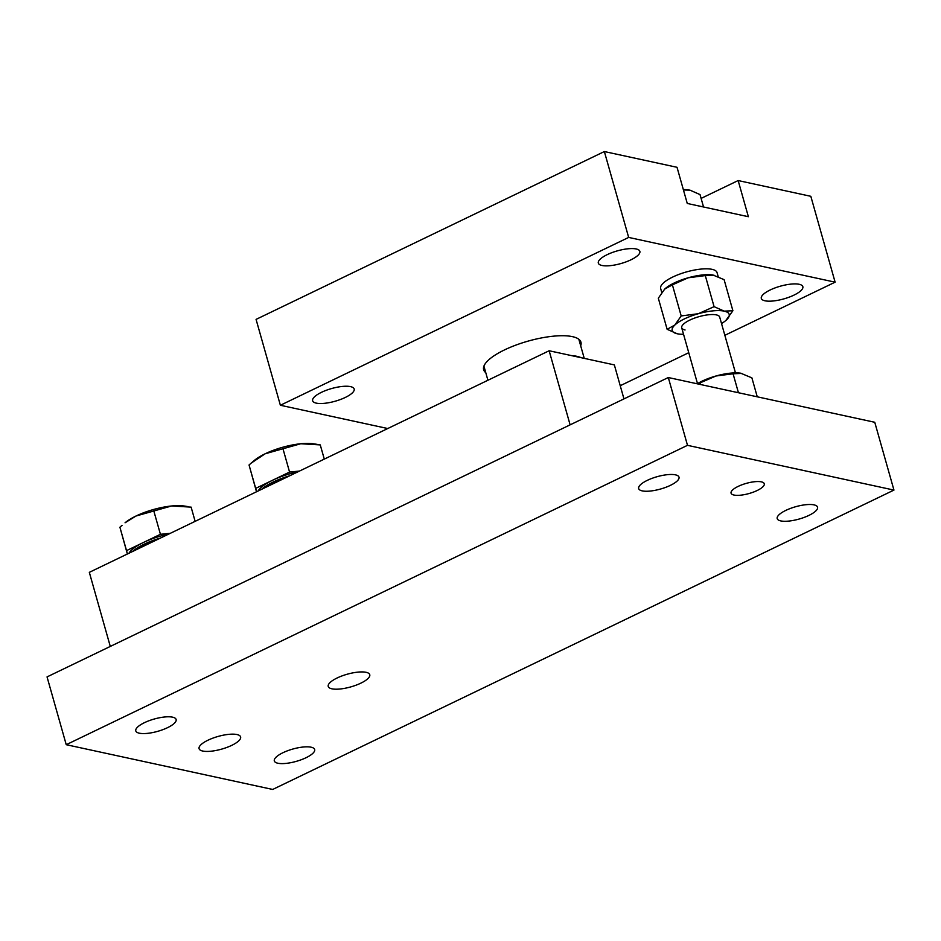 <?xml version="1.0" encoding="UTF-8"?>
<svg xmlns="http://www.w3.org/2000/svg" width="941" height="941" viewBox="0 0 941 941"><rect width="100%" height="100%" fill="white"/><g stroke="black" fill="none" stroke-linecap="round" stroke-linejoin="round"><path stroke-width="1.41" d="M360.874 683.142A21.584 6.587 164.2 0 0 369.754 674.685A21.584 6.587 164.2 0 0 337.101 677.99A21.584 6.587 164.2 0 0 328.233 686.436A21.584 6.587 164.2 0 0 360.874 683.142M231.733 745.366A21.584 6.587 164.2 0 0 240.614 736.921A21.584 6.587 164.2 0 0 207.961 740.214A21.584 6.587 164.2 0 0 199.08 748.671A21.584 6.587 164.2 0 0 231.733 745.366M738.167 486.391A17.267 5.27 -15.8 0 1 764.28 483.745A17.267 5.27 -15.8 0 1 757.176 490.508A17.267 5.27 -15.8 0 1 731.063 493.143A17.267 5.27 -15.8 0 1 738.167 486.391M282.959 752.718A20.961 6.399 -15.8 0 1 314.67 749.507A20.961 6.399 -15.8 0 1 306.048 757.717A20.961 6.399 -15.8 0 1 274.325 760.928A20.961 6.399 -15.8 0 1 282.959 752.718M647.29 480.357A20.961 6.399 -15.8 0 1 679.002 477.158A20.961 6.399 -15.8 0 1 670.38 485.368A20.961 6.399 -15.8 0 1 638.668 488.567A20.961 6.399 -15.8 0 1 647.29 480.357M785.829 510.387A20.961 6.399 -15.8 0 1 817.553 507.187A20.961 6.399 -15.8 0 1 808.919 515.397A20.961 6.399 -15.8 0 1 777.207 518.597A20.961 6.399 -15.8 0 1 785.829 510.387M144.408 722.688A20.961 6.399 -15.8 0 1 176.132 719.477A20.961 6.399 -15.8 0 1 167.498 727.687A20.961 6.399 -15.8 0 1 135.786 730.898A20.961 6.399 -15.8 0 1 144.408 722.688M272.69 789.452L66.235 744.696L687.495 445.328L893.95 490.085L272.69 789.452M687.495 445.328L668.31 377.529L47.05 676.908L66.235 744.696M668.31 377.529L874.765 422.286L893.95 490.085M580.691 345.806A50.555 15.432 164.2 0 0 580.95 342.206A50.555 15.432 164.2 0 0 504.458 349.934A50.555 15.432 164.2 0 0 483.65 369.742A50.555 15.432 164.2 0 0 485.768 372.66M607.204 254.646A21.584 6.587 -15.8 0 1 639.856 251.341A21.584 6.587 -15.8 0 1 630.976 259.798A21.584 6.587 -15.8 0 1 598.323 263.092A21.584 6.587 -15.8 0 1 607.204 254.646M770.197 289.969A21.584 6.587 -15.8 0 1 802.849 286.676A21.584 6.587 -15.8 0 1 793.969 295.121A21.584 6.587 -15.8 0 1 761.316 298.426A21.584 6.587 -15.8 0 1 770.197 289.969M321.516 392.303A21.584 6.587 -15.8 0 1 354.169 389.009A21.584 6.587 -15.8 0 1 345.288 397.455A21.584 6.587 -15.8 0 1 312.635 400.76A21.584 6.587 -15.8 0 1 321.516 392.303M387.751 428.531L280.371 405.265L628.659 237.426L835.114 282.171L724.841 335.314M628.659 237.426L604.357 151.548L256.07 319.387L280.371 405.265M604.357 151.548L677.026 167.298L687.259 203.456L748.377 216.712L738.156 180.554L810.824 196.304L835.114 282.171M688.753 352.699L620.237 385.716M738.156 180.554L701.116 198.398M110.285 646.432L89.324 572.34L549.144 350.758L570.117 424.85M623.965 398.902L614.344 364.896L549.144 350.758M661.77 292.475L660.653 288.522A29.3 8.939 -15.8 0 1 694.246 270.079A29.3 8.939 -15.8 0 1 717.03 272.561L718.159 276.536M571.34 355.569A49.32 15.056 -15.8 0 1 581.126 357.698M507.646 370.766A49.32 15.056 -15.8 0 1 513.668 367.86M688.918 189.941A29.594 9.034 164.2 0 0 688.777 189.917A29.594 9.034 164.2 0 0 683.342 189.6M683.448 189.976L689.941 190.129L700.033 194.599L703.539 206.985M738.438 392.738L733.074 373.789L715.948 376L697.681 383.904M700.598 384.528L700.186 383.069M757.258 396.82L751.894 377.87L740.696 373.201A29.594 9.034 164.2 0 0 740.638 373.189A29.594 9.034 164.2 0 0 715.948 376A29.594 9.034 164.2 0 0 697.199 383.799M741.802 373.412L733.074 373.789M685.048 329.985A19.726 6.022 -15.8 0 1 681.707 327.809A19.726 6.022 -15.8 0 1 694.223 318.223A19.726 6.022 -15.8 0 1 716.348 314.894A19.726 6.022 -15.8 0 1 719.689 317.07L735.474 372.871M725.852 320.469L732.898 310.742L724.182 311.13L714.078 306.66L705.291 275.572L688.153 277.795L672.392 284.852L664.675 289.11L658.324 298.203L667.122 329.291L674.838 325.033A29.594 9.034 -15.8 0 1 698.328 313.718L681.19 315.941L672.392 284.852M714.078 306.66L698.328 313.718A29.594 9.034 -15.8 0 1 724.182 311.13A29.594 9.034 -15.8 0 1 726.558 319.846A29.594 9.034 -15.8 0 1 725.746 320.563A29.594 9.034 -15.8 0 1 721.512 323.551M732.898 310.742L724.111 279.653L712.913 274.995A29.594 9.034 164.2 0 0 712.855 274.984A29.594 9.034 164.2 0 0 688.153 277.795A29.594 9.034 164.2 0 0 665.475 288.381L664.675 289.11M681.19 315.941L674.838 325.033A29.594 9.034 -15.8 0 0 677.214 333.761L667.122 329.291M678.226 333.949L677.214 333.761A29.594 9.034 -15.8 0 0 678.379 333.973L678.32 333.961M714.007 275.195L705.291 275.572M683.542 334.29A29.594 9.034 -15.8 0 1 678.379 333.973M685.024 329.926A19.726 6.022 -15.8 0 1 681.707 327.786M266.35 487.038A34.523 10.539 -15.8 0 1 274.49 482.333A34.523 10.539 -15.8 0 1 284.876 478.11M137.21 549.273A34.523 10.539 -15.8 0 1 145.349 544.568A34.523 10.539 -15.8 0 1 155.736 540.346M160.499 538.04A36.993 11.292 164.2 0 0 143.997 544.274A36.993 11.292 164.2 0 0 132.434 551.567M128.964 553.237A36.993 11.292 -15.8 0 1 143.479 542.463L126.529 550.626L127.447 553.978M170.356 533.3L160.429 534.3L143.479 542.463A36.993 11.292 -15.8 0 1 168.827 534.029M135.998 516.021A36.993 11.292 164.2 0 0 125.059 522.784L135.998 516.021L171.603 505.976A36.993 11.292 164.2 0 0 135.998 516.021M188.071 506.611L184.271 506.023A36.993 11.292 164.2 0 0 171.603 505.976L191.117 507.128L195.14 521.349M127.364 554.014L119.907 527.219L122.048 525.337M160.429 534.3L153.795 510.881M126.529 550.626L119.907 527.219M289.64 475.817A36.993 11.292 164.2 0 0 273.137 482.039A36.993 11.292 164.2 0 0 261.586 489.332M258.105 491.014A36.993 11.292 -15.8 0 1 272.619 480.228L255.681 488.391L256.587 491.743M299.497 471.065L289.569 472.064L272.619 480.228A36.993 11.292 -15.8 0 1 297.979 471.794M265.139 453.785A36.993 11.292 164.2 0 0 254.199 460.549L251.188 463.113L265.139 453.785L300.744 443.752A36.993 11.292 164.2 0 0 265.139 453.785M317.211 444.375L313.412 443.799A36.993 11.292 164.2 0 0 300.744 443.752L320.258 444.905L324.292 459.114M256.505 491.778L249.047 464.983L251.188 463.113M289.569 472.064L282.947 448.657M255.681 488.391L249.047 464.983M584.243 358.368L578.844 339.289M487.92 380.27L483.921 366.143M697.504 383.61L681.707 327.809"/></g></svg>
